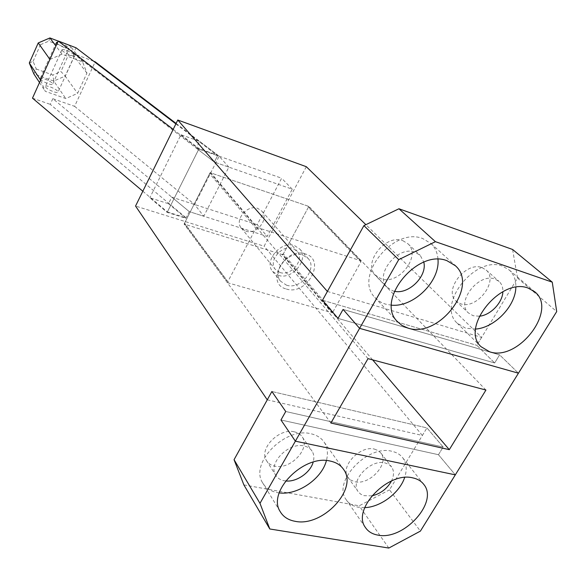 <?xml version="1.0" encoding="UTF-8"?>
<svg xmlns="http://www.w3.org/2000/svg" width="586" height="586" viewBox="0 0 586 586"><rect width="100%" height="100%" fill="white"/><g stroke="black" fill="none" stroke-linecap="round" stroke-linejoin="round"><path stroke-width="0.44" stroke-dasharray="2.93 2.2" d="M485.933 390.056L308.851 206.419L210.118 172.68L184.099 224.072L330.885 423.033M368.008 358.639L210.118 172.68M372.63 359.87L282.884 254.756L308.851 206.419M327.398 291.447L481.663 337.397L365.869 224.68M257.217 224.687L171.771 197.138L168.49 203.716L149.833 197.775L167.149 212.388L185.923 218.285L189.285 211.627L267.216 236.4L257.217 224.687L281.654 178.217L196.237 148.148L199.621 141.365L180.949 134.721L149.833 197.775M306.317 166.702L264.118 246.186L135.549 206.06M438.467 454.707L455.315 474.858L438.467 454.707L443.17 447.03L285.734 411.504L443.17 447.03L426.938 427.912L271.882 391.507L426.938 427.912L443.17 447.03L438.467 454.707L280.965 419.986L438.467 454.707M267.267 399.835L422.374 435.464L426.938 427.912L389.507 489.837L420.389 531.121M422.374 435.464L264.118 246.186M481.663 337.397L476.865 345.337L494.665 362.961L499.616 354.874L518.442 373.194L499.616 354.874L343.081 309.423L499.616 354.874L494.665 362.961L338.034 318.403L494.665 362.961L476.865 345.337L517.526 278.079L512.603 249.482M322.512 300.244L476.865 345.337L322.512 300.244M180.949 134.721L199.042 148.617L217.824 155.231L214.351 162.088L292.246 189.197L267.216 236.4M292.246 189.197L281.654 178.217M199.042 148.617L167.149 212.388M199.621 141.365L217.824 155.231M142.83 191.234L167.391 211.949L198.837 149.086L217.611 155.693L214.373 162.095L196.237 148.148M282.884 254.756L184.099 224.072M189.285 211.627L171.771 197.138M168.49 203.716L185.923 218.285M45.613 87.072C47.005 89.541 57.692 93.899 58.007 92.134L57.824 91.416C56.373 88.94 45.796 84.626 45.444 86.376L45.613 87.072M62.189 50.44C63.684 52.733 74.415 57.26 74.634 55.692L74.407 55.04C72.854 52.74 62.241 48.264 61.984 49.81L62.189 50.44M40.397 79.176C41.745 81.579 52.315 85.893 52.615 84.179L52.432 83.498C51.033 81.088 40.559 76.817 40.229 78.524L40.397 79.176M57.076 43.532C62.153 47.012 66.101 48.587 68.914 48.257L68.709 47.642C65.852 45.129 62.175 43.335 57.662 42.236M173.192 129.374L198.837 149.086M175.881 123.895L217.611 155.693M49.927 59.413L62.028 54.19L82.597 61.896L86.94 73.103L77.586 93.372L65.771 98.558L45.232 91.291L40.602 80.121M93.709 61.259L73.367 53.59L76.019 47.774M73.367 53.59L214.373 162.095L228.848 167.135L203.781 216.234L189.307 211.634L52.821 98.682L74.605 106.337L95.181 61.816M52.821 98.682L50.242 104.345L186.165 217.845L167.391 211.949M32.479 98.162L50.242 104.345M228.848 167.135L219.135 156.228L194.669 204.536L203.781 216.234M39.511 82.545L45.232 91.291M29.3 63.002L33.087 61.332L36.266 69.009L33.834 73.88L53.758 81.058L65.771 98.558M36.266 69.009L52.85 75.03L53.758 81.058L65.185 76.085L77.586 93.372M86.94 73.103L74.151 56.446L65.185 76.085L60.922 71.529L52.85 75.03M82.597 61.896L69.881 45.532L74.151 56.446L68.364 55.143L60.922 71.529M58.182 41.086L69.881 45.532L65.339 47.451L68.364 55.143M62.028 54.19L55.956 46.038M176.1 123.448L219.135 156.228M74.605 106.337L194.669 204.536M33.087 61.332L40.515 44.69L38.237 42.946M189.307 211.634L186.165 217.845M49.927 37.944L48.733 41.167L65.339 47.451M40.515 44.69L48.733 41.167M286.349 289.015C306.793 296.011 326.732 259.862 305.387 253.958C284.54 246.442 264.557 283.8 286.349 289.015M286.488 285.177C300.376 290.107 317.861 268.849 308.243 258.587L302.837 255.042C289.198 249.878 271.465 270.805 280.569 281.199L286.488 285.177M278.431 275.369C292.187 280.306 309.401 259.32 299.842 249.123L294.487 245.593C280.98 240.428 263.524 261.078 272.571 271.406L278.431 275.369M279.976 272.512C291.052 276.504 304.947 259.605 297.278 251.372L292.919 248.493C282.012 244.347 267.956 261.034 275.288 269.348L279.976 272.512M245.79 231.17C256.39 235.169 269.355 219.193 261.92 211.202L257.73 208.382C247.285 204.258 234.18 219.999 241.278 228.071L245.79 231.17M332.958 311.869L360.91 261.913L308.375 207.305L283.353 253.885L332.958 311.869L331.581 312.55L228.284 282.928L185 224.35L282.071 254.5L331.581 312.55M185 224.35L184.568 223.149L227.844 281.661L255.921 228.284L209.634 173.624L211.019 172.987L308.038 206.14L308.375 207.305M184.568 223.149L209.634 173.624M227.844 281.661L228.284 282.928M360.91 261.913L360.58 260.675L257.43 227.573L211.019 172.987M255.921 228.284L257.43 227.573M282.071 254.5L283.353 253.885M308.038 206.14L360.58 260.675M371.78 495.873L363.891 495.646L360.5 494.035L358.031 491.478C349.879 480.916 370.491 458.97 384.98 462.896L388.833 464.39L391.646 466.998C394.166 470.844 394.122 475.502 391.499 480.981M374.41 449.096L378.226 450.605L381.025 453.212C389.558 463.643 369.634 485.435 355.028 481.765L350.882 480.168L347.923 477.275C339.807 466.749 360.06 445.111 374.41 449.096M285.631 480.952L284.195 480.747C280.262 479.971 277.398 478.059 275.603 475.034C267.787 463.372 288.788 441.895 304.097 445.99C307.701 446.781 310.375 448.532 312.118 451.227C313.993 454.326 314.352 457.944 313.188 462.098M294.392 431.845C297.952 432.651 300.603 434.394 302.339 437.083C310.631 448.583 290.363 469.987 274.915 466.163C271.025 465.365 268.183 463.46 266.403 460.442C258.624 448.839 279.251 427.692 294.392 431.845M364.719 507.637L358.427 507.256C352.875 506.209 348.736 503.608 346.018 499.455C332.452 481.516 367.561 444.466 391.924 451.301C396.693 452.37 400.355 454.619 402.904 458.04C406.589 463.336 407.175 469.818 404.655 477.48M279.207 492.885L277.398 492.621C270.542 491.31 265.583 487.992 262.528 482.652C249.592 462.845 285.367 426.667 311.078 433.794C316.982 435.142 321.392 437.998 324.307 442.386C327.545 447.55 328.241 453.608 326.409 460.567M243.871 484.886L359.181 505.821L389.507 489.837M388.811 548.057L359.181 505.821M479.282 316.228L473.085 315.7L468.309 312.851C455.74 301.958 478.872 272.483 495.009 279.075L499.133 281.485C501.784 284.012 503.03 287.411 502.876 291.674M482.044 267.648L486.138 270.051C499.206 280.723 476.887 309.987 460.611 303.775L455.871 300.933C443.375 290.092 466.046 261.056 482.044 267.648M394.378 291.264L392.906 290.89L386.972 287.162C374.066 274.834 397.733 245.168 415.064 252.2L420.206 255.335L423.817 262.169M402.875 240.692L407.973 243.82C421.524 255.848 398.736 285.455 381.23 278.826L375.348 275.12C362.536 262.865 385.727 233.66 402.875 240.692M475.671 329.068L465.599 328.211L457.139 323.128C436.189 304.588 475.568 254.829 502.7 266.227L509.293 270.043C513.885 274.299 516.076 280.049 515.848 287.301M391.529 305.181L385.346 304.09L381.918 302.772L378.08 300.457L374.842 297.439C353.424 276.438 393.741 226.46 422.843 238.619L431.069 243.586C435.237 247.68 437.537 252.925 437.976 259.32M517.526 278.079L556.7 311.569M74.634 55.692L58.007 92.134M68.914 48.257L52.615 84.179M61.984 49.81L45.444 86.376M56.454 42.47L40.229 78.524M299.842 249.123L308.243 258.587M261.92 211.202L297.278 251.372M272.571 271.406L280.569 281.199M241.278 228.071L275.288 269.348M381.025 453.212L391.646 466.998M302.339 437.083L312.118 451.227M402.904 458.04L423.209 483.692M324.307 442.386L342.876 468.426M347.923 477.275L358.031 491.478M266.403 460.442L275.603 475.034M346.018 499.455L365.327 527.356M262.528 482.652L280.079 511.395M486.138 270.051L499.133 281.485M407.973 243.82L420.206 255.335M509.293 270.043L534.417 291.498M431.069 243.586L454.568 264.982M455.871 300.933L468.309 312.851M375.348 275.12L386.972 287.162M457.139 323.128L481.025 346.685M374.842 297.439L397.14 321.34"/><path stroke-width="0.88" d="M449.294 449.667L485.933 390.056L368.008 358.639L330.885 423.033L449.294 449.667L372.63 359.87M365.869 224.68L306.317 166.702L177.778 120.027L327.398 291.447L322.512 300.244L338.034 318.403L343.081 309.423L359.606 328.35L343.081 309.423L338.034 318.403L322.512 300.244L363.913 225.617L398.949 208.763L512.603 249.482L552.261 282.159L435.427 241.681L398.949 208.763M234.056 459.695L243.871 484.886L269.809 528.99L259.979 503.337L234.056 459.695L271.882 391.507L285.734 411.504L280.965 419.986L285.734 411.504L271.882 391.507L267.267 399.835L135.549 206.06L177.778 120.027M363.913 225.617L398.714 259.649L359.606 328.35L518.442 373.194L455.315 474.858L295.373 441.177L280.965 419.986L295.373 441.177L359.606 328.35L518.442 373.194L556.7 311.569L552.261 282.159M57.662 42.236L56.454 42.47L57.076 43.532M142.83 191.234L32.479 98.162L58.219 41.005L173.192 129.374M58.219 41.005L76.019 47.774L175.881 123.895M176.1 123.448L95.181 61.816L93.709 61.259M40.602 80.121L29.3 63.002L38.237 42.946L49.927 59.413M29.3 63.002L33.834 73.88L39.511 82.545M55.956 46.038L49.927 37.944L58.182 41.086M38.237 42.946L49.927 37.944M391.499 480.981C387.082 488.841 380.512 493.808 371.78 495.873M313.188 462.098C310.419 472.668 296.34 482.322 285.631 480.952M377.919 535.113C403.483 540.753 438.738 502.327 423.912 484.578C421.349 481.143 417.642 478.909 412.786 477.876C387.976 471.232 351.659 509.329 365.327 527.356C368.059 531.539 372.257 534.124 377.919 535.113M404.655 477.48C399.711 492.782 380.702 507.161 364.719 507.637M295.212 521.328C322.395 527.232 358.28 489.303 343.755 469.657C340.818 465.24 336.335 462.376 330.306 461.087C304.046 454.143 267.011 491.427 280.079 511.395C283.155 516.771 288.202 520.082 295.212 521.328M326.409 460.567C321.934 478.769 297.585 495.5 279.207 492.885M269.809 528.99L388.811 548.057L420.389 531.121L455.315 474.858L295.373 441.177L259.979 503.337M502.876 291.674C502.649 302.662 490.431 315.341 479.282 316.228M423.817 262.169C427.436 276.196 408.501 294.861 394.378 291.264M489.596 351.776C517.98 361.899 557.806 310.214 535.018 292.004L528.345 288.173C500.774 276.804 459.849 328.014 481.025 346.685L489.596 351.776M515.848 287.301C515.57 306.075 494.665 327.713 475.671 329.068M407.827 328.028C438.526 338.876 479.223 286.356 455.395 265.736L447.03 260.733C417.371 248.559 375.428 300.105 397.14 321.34L401.923 325.406L407.827 328.028M437.976 259.32C440.123 281.361 413.672 307.372 391.529 305.181M398.714 259.649L435.427 241.681M423.209 483.692L423.912 484.578M342.876 468.426L343.755 469.657M534.417 291.498L535.018 292.004M454.568 264.982L455.395 265.736"/></g></svg>
